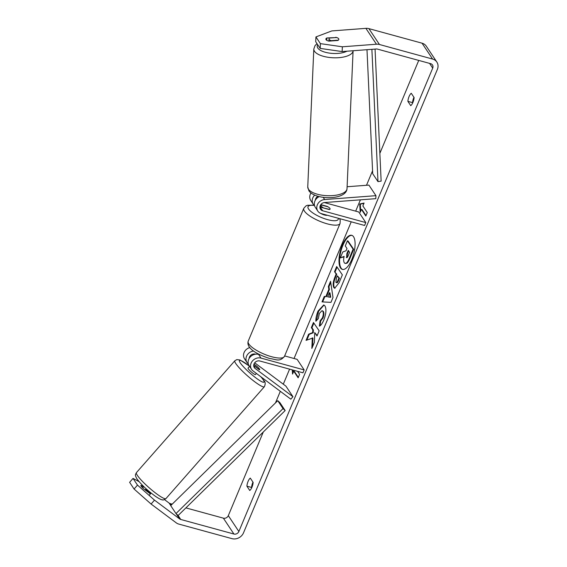 <?xml version="1.0" encoding="UTF-8"?>
<svg xmlns="http://www.w3.org/2000/svg" width="567" height="567" viewBox="0 0 567 567"><rect width="100%" height="100%" fill="white"/><g stroke="black" fill="none" stroke-linecap="round" stroke-linejoin="round"><path stroke-width="0.85" d="M253.697 365.524L259.169 369.613A4.912 0.709 41.1 0 0 259.721 369.691A4.912 0.709 41.1 0 0 259.509 369.067A4.912 0.744 41.3 0 0 257.758 367.062L253.931 364.198M253.002 370.896A7.86 6.875 -33.6 0 1 251.571 369.393A7.86 6.875 -33.6 0 1 252.414 361.002A7.86 6.875 -33.6 0 1 261.018 358.103L304.167 369.925L302.962 372.81L259.814 360.995A4.586 4.012 -33.6 0 0 254.796 362.689A4.586 4.012 -33.6 0 0 254.299 367.579A4.586 4.012 -33.6 0 0 255.136 368.458L292.955 396.723L290.821 399.168L253.002 370.896M259.998 354.793L258.559 354.403A7.86 6.875 146.4 0 0 249.955 357.302A7.86 6.875 146.4 0 0 249.111 365.687L251.571 369.393M248.311 363.929A7.86 6.875 -33.6 0 1 246.999 362.519L244.533 358.812A7.86 6.875 -33.6 0 1 249.756 347.585M292.955 396.723L285.917 386.141L254.696 362.809M249.133 358.472A4.586 4.012 -33.6 0 1 255.235 354.113L255.568 354.205M284.655 355.927L297.129 359.343L304.167 369.925M246.999 362.519A7.86 6.875 -33.6 0 1 246.992 355.346A7.86 6.875 -33.6 0 1 253.591 351.016M257.602 366.948A4.912 0.709 41.1 0 0 257.057 366.438L253.959 364.12M150.801 493.269A4.912 0.744 41.3 0 1 145.599 489.385L145.117 489.931M253.711 365.276A4.912 0.744 41.3 0 0 254.285 365.857L254.229 365.921M249.558 366.367L248.055 368.075A4.912 0.744 41.3 0 0 248.254 368.713A4.912 0.744 41.3 0 0 252.159 372.647A4.912 0.744 41.3 0 0 255.433 374.567L256.419 373.455M259.714 369.698A4.912 0.744 41.3 0 0 259.509 369.067M259.445 369.712L254.285 365.857M351.788 259.495A17.683 6.818 -74.7 0 0 351.717 235.305A17.683 6.818 -74.7 0 0 342.298 245.22A17.683 6.818 -74.7 0 0 342.376 269.41A17.683 6.818 -74.7 0 0 351.788 259.495M352.001 235.397A17.683 6.818 -74.7 0 0 342.879 245.376A17.683 6.818 -74.7 0 0 342.666 269.467M249.763 490.49A6.556 2.53 -74.7 0 0 251.961 487.202A6.556 2.53 -74.7 0 0 253.144 482.404L250.281 478.094A6.556 2.53 -74.7 0 0 246.9 486.181L249.763 490.49M150.397 493.729A4.912 0.709 -138.9 0 1 150.042 493.609L143.529 488.74A4.912 0.709 -138.9 0 1 141.084 486.11A4.912 0.709 -138.9 0 1 140.871 485.487A4.912 0.709 -138.9 0 1 141.424 485.572L141.027 486.025M412.932 102.372A6.556 2.53 105.3 0 1 410.742 105.66L407.879 101.351A6.556 2.53 105.3 0 1 411.259 93.264L414.123 97.574A6.556 2.53 105.3 0 1 412.932 102.372M335.699 37.599L326.883 37.961A4.912 2.006 2.7 0 0 325.869 39.102A4.912 2.006 2.7 0 0 328.995 41.129L337.819 40.47A4.912 2.006 2.7 0 0 338.839 39.321M338.79 39.003A4.912 2.006 2.7 0 0 338.655 38.733A4.912 2.006 2.7 0 0 335.714 37.294M312.311 337.847L311.843 348.45L314.373 342.355L314.713 332.588L317.024 335.969L319.157 330.823L313.466 322.503L311.333 327.641L312.807 329.796L312.665 332.616L308.618 334.19L306.06 340.363L312.899 338.01L312.509 346.862M325.848 296.541L328.832 289.354L328.364 286.569L330.561 281.26L332.999 297.441L330.958 302.367L322.013 301.885L324.281 296.406L326.436 296.697L329.413 289.51L328.832 289.354M342.135 51.569L320.171 48.415L320.398 43.638L342.362 46.792L342.135 51.569L376.226 49.003A3.934 3.437 -33.6 0 1 377.509 49.123L430.665 63.681A3.934 3.437 -33.6 0 1 432.486 64.971A3.934 3.437 -33.6 0 1 432.713 68.104L238.863 531.52A3.934 3.437 -33.6 0 1 233.916 534.029L180.76 519.464A3.934 3.437 -33.6 0 1 179.654 518.933L154.5 500.137L151.084 504.042L134.081 489.03L137.498 485.118L154.5 500.137M418.737 60.414L379.855 153.359M372.569 170.78L366.502 185.281M360.421 199.825L355.679 211.151M351.228 221.803L294.046 358.5M289.588 369.152L283.302 384.185M280.318 391.315L275.463 402.931M263.301 431.99L228.31 515.651A3.934 3.437 -33.6 0 1 223.363 518.153L185.884 507.89M298.327 377.374L294.33 371.357L293.749 371.201L292.537 374.085L292.281 369.89M297.604 371.342L299.596 374.348L298.143 377.813L293.749 371.201M362.873 205.941L364.085 203.05L359.712 204.007L360.215 212.299L361.427 209.407L365.821 216.02L367.274 212.554L362.873 205.941M333.864 287.597L333.85 287.568C332.645 285.236 333.063 281.579 335.111 276.597L336.16 274.052L334.537 271.671L336.67 266.533L342.355 274.853L339.059 282.805L334.672 288.249L333.864 287.597L334.431 287.731C333.226 285.399 333.644 281.742 335.692 276.753L336.748 274.208L336.16 274.052M315.876 321.227C315.727 318.498 316.436 315.132 318.002 311.127L323.743 304.947L324.919 305.889C326.549 308.994 326.188 313.7 323.828 320.001C322.247 323.629 320.766 325.671 319.377 326.131L320.064 320.922L322.41 317.839C323.474 314.94 323.587 312.729 322.743 311.212L322.049 310.652L319.37 313.395L318.328 318.59L315.876 321.227M342.362 46.792L376.445 44.219A9.171 8.023 -33.6 0 1 379.443 44.495L432.6 59.06A9.171 8.023 -33.6 0 1 436.852 62.065A9.171 8.023 -33.6 0 1 437.377 69.387L243.527 532.796A9.171 8.023 -33.6 0 1 231.981 538.65L178.825 524.092A9.171 8.023 -33.6 0 1 176.238 522.838L151.084 504.042M412.705 102.882L412.542 102.634A6.556 2.53 105.3 0 1 413.953 97.318M252.981 482.148A6.556 2.53 -74.7 0 0 251.564 487.457L251.734 487.712M139.057 481.638L133.032 478.413L129.623 482.319L134.081 489.03M133.032 478.413L137.498 485.118M172.212 504.148L170.206 503.595A3.934 3.437 -33.6 0 1 169.094 503.057L164.48 499.605M141.424 485.572L143.387 487.039M320.398 43.638L315.932 36.926L331.801 30.923L365.892 28.35A9.171 8.023 -33.6 0 1 368.89 28.626L422.046 43.184A9.171 8.023 -33.6 0 1 426.299 46.196L436.852 62.065M315.932 36.926L315.713 41.71L320.171 48.415M326.769 40.335L326.883 37.961M407.879 101.351L412.542 102.634M246.9 486.181L251.564 487.457M344.325 262.797L344.311 262.776C343.489 261.387 343.432 259.254 344.141 256.39L340.32 257.914L342.787 251.968L346.061 250.749L346.997 248.488L345.275 245.965L347.408 240.812L353.106 249.154L349.463 257.95C348.287 260.742 347.245 262.464 346.338 263.095L345.133 263.464L344.325 262.797M347.408 240.812L347.996 240.968L353.695 249.317L350.045 258.105C348.868 260.905 347.826 262.62 346.919 263.258L346.338 263.095M346.919 263.258L345.133 263.464M353.695 249.317L353.106 249.154M344.049 256.823L340.32 257.914M293.04 372.895L292.87 370.045M361.427 209.407L362.008 209.57L366.006 215.58M363.95 203.369L360.293 204.17L360.718 211.101M360.293 204.17L359.712 204.007M329.399 292.714L327.683 296.853L330.143 297.143L329.399 292.714L329.98 292.877L330.724 297.306L330.143 297.143M330.724 297.306L327.683 296.853M329.413 289.51L328.945 286.725L328.364 286.569M328.945 286.725L330.738 282.409M322.651 301.92L324.87 296.562L324.281 296.406M324.87 296.562L326.436 296.697M335.905 282.323L335.926 282.345C336.444 283.004 337.103 282.38 337.904 280.474L338.903 278.057L337.4 275.86L336.387 278.298L335.905 282.323L336.819 282.763M336.507 282.508C337.025 283.167 337.684 282.543 338.485 280.63L339.484 278.22L338.903 278.057M339.484 278.22L337.4 275.86M336.748 274.208L334.537 271.671M335.118 271.834L337.074 267.121M334.977 288.284L334.445 287.752M313.87 323.091L311.921 327.804L313.388 329.951L313.253 332.779L309.206 334.353L306.839 340.051M309.206 334.353L308.618 334.19M313.253 332.779L312.665 332.616M313.388 329.951L312.807 329.796M311.921 327.804L311.333 327.641M314.713 332.588L317.201 335.536M316.464 320.589L318.583 311.29L324.026 305.053M320.029 325.763L320.646 321.078L320.064 320.922M320.646 321.078L322.992 318.002C324.055 315.096 324.168 312.892 323.325 311.375L322.049 310.652M348.641 250.898L347.408 253.86L346.961 257.638L346.373 257.475C346.848 258.07 347.465 257.468 348.209 255.682L349.605 252.308L348.237 250.302L346.827 253.704L346.65 257.702M347.11 186.741L368.904 185.097L375.942 195.679L324.678 199.541A7.86 6.875 146.4 0 0 317.867 203.78A7.86 6.875 146.4 0 0 317.796 211.073L315.337 207.366A7.86 6.875 -33.6 0 1 319.306 196.6M317.796 211.073A7.86 6.875 146.4 0 0 321.446 213.653L364.595 225.468L365.8 222.583L322.651 210.761A4.586 4.012 146.4 0 1 320.525 209.258A4.586 4.012 146.4 0 1 320.568 204.999A4.586 4.012 146.4 0 1 324.544 202.532L375.808 198.67L375.942 195.679M320.809 204.63L327.116 206.36A4.912 1.446 -157.3 0 1 330.086 209.124A4.912 1.446 -157.3 0 1 329.229 209.535L320.192 207.054A4.586 4.012 -33.6 0 1 319.937 206.976M310.971 192.971A7.86 6.875 146.4 0 0 310.766 200.491L313.225 204.191A7.86 6.875 146.4 0 0 314.536 205.608M324.296 202.554L358.769 212.001L365.8 222.583M314.713 195.119A7.86 6.875 146.4 0 0 313.225 204.191M317.967 196.253A4.586 4.012 146.4 0 0 315.358 200.144M320.674 213.39A4.912 1.446 22.7 0 0 324.452 214.992A4.912 1.446 22.7 0 0 327.23 215.233M323.091 207.848L329.689 209.443A4.912 1.446 22.7 0 0 330.086 209.124A4.912 1.446 22.7 0 0 327.932 206.799L321.411 205.013A4.912 1.446 22.7 0 0 321.014 205.332A4.912 1.446 22.7 0 0 323.169 207.657M329.526 38.067A4.912 1.97 2.5 0 0 329.016 38.882A4.912 1.97 2.5 0 0 329.2 39.456A4.912 1.97 2.5 0 0 331.284 40.661L338.336 40.129A4.912 1.97 2.5 0 0 338.839 39.314A4.912 1.97 2.5 0 0 338.655 38.74A4.912 1.97 2.5 0 0 336.571 37.535L329.526 38.067M375.056 49.088L381.137 181.128L377.983 181.624L372.703 173.693L366.991 49.698M371.888 49.329L377.983 181.624M277.752 400.678L170.71 505.622L175.99 513.553L178.123 515.502L285.166 410.558L279.885 402.627L277.752 400.678L283.032 408.616L285.166 410.558M175.99 513.553L283.032 408.616M258.559 354.403L261.018 358.103M253.81 366.473L255.136 368.458M264.364 386.737L165.947 498.591A19.661 2.963 -138.7 0 1 152.849 490.902A19.661 2.963 -138.7 0 1 137.228 475.174A19.661 2.963 -138.7 0 1 136.427 472.623L234.844 360.768A19.661 2.963 41.3 0 0 235.645 363.327A19.661 2.963 41.3 0 0 251.259 379.047A19.661 2.963 41.3 0 0 264.364 386.737C265.562 383.987 265.434 381.96 263.988 380.677L260.997 376.871M260.749 376.694A16.379 2.474 -138.7 0 1 263.372 380.018A16.379 2.474 -138.7 0 1 256.057 378.026A16.379 2.474 -138.7 0 1 240.11 362.632A16.379 2.474 -138.7 0 1 249.416 366.154M429.573 63.384L432.713 68.104M228.31 515.651L238.863 531.52M169.094 503.057L170.766 505.566M176.209 513.759L179.654 518.933M170.206 503.595L171.22 505.119M178.123 515.502L180.76 519.464M223.363 518.153L233.916 534.029M365.892 28.35L376.445 44.219M368.89 28.626L379.443 44.495M422.046 43.184L432.6 59.06M350.045 258.105L349.463 257.95M338.485 280.63L337.904 280.474M334.431 287.731L333.85 287.568M335.692 276.753L335.111 276.597M318.583 311.29L318.002 311.127M322.992 318.002L322.41 317.839M323.325 311.375L322.743 311.212M323.31 311.347L322.722 311.191M346.94 257.616L346.359 257.453M347.408 253.86L346.827 253.704M323.19 197.309L324.678 199.541M320.192 207.054L322.651 210.761M284.464 356.381C279.389 362.405 276.193 359.216 269.864 358.564C258.715 355.02 245.915 348.79 248.197 341.206A19.661 5.776 22.7 0 0 271.607 356.728A19.661 5.776 22.7 0 0 284.464 356.381L340.058 223.483A19.661 5.776 -157.3 0 1 327.202 223.83A19.661 5.776 -157.3 0 1 303.792 208.309L306.003 205.885L307.52 205.268L314.047 205.176M314.366 205.474A16.379 4.812 22.7 0 0 309.447 210.116A16.379 4.812 22.7 0 0 327.528 219.62A16.379 4.812 22.7 0 0 338.301 218.267M347.025 188.662C346.239 200.456 315.124 200.172 308.916 190.824L307.753 186.933A19.661 7.888 2.5 0 0 308.469 189.222A19.661 7.888 2.5 0 0 329.888 195.721A19.661 7.888 2.5 0 0 347.025 188.662L353.092 50.754A19.661 7.888 -177.5 0 1 335.947 57.813A19.661 7.888 -177.5 0 1 314.536 51.314A19.661 7.888 -177.5 0 1 313.813 49.024L315.039 45.608L317.01 43.666M317.704 44.708A16.379 6.577 2.5 0 0 317.818 48.082A16.379 6.577 2.5 0 0 330.745 53.27A16.379 6.577 2.5 0 0 346.898 51.214M165.947 498.591C163.884 499.888 162.807 500.307 162.715 499.853C161.567 499.974 159.207 498.84 155.627 496.437C147.569 490.618 141.289 484.707 136.803 478.69C134.414 474.069 135.655 474.735 136.427 472.623M151.155 493.084L149.128 495.388M143.777 486.592L142.636 487.889M249.345 366.041L240.032 359.988L236.843 359.598L234.844 360.768M248.197 341.206L303.792 208.309M320.284 207.083L321.014 205.332M340.058 223.483L340.228 220.202L339.562 218.614M307.753 186.933L313.813 49.024M328.924 41.115L329.016 38.882"/></g></svg>
